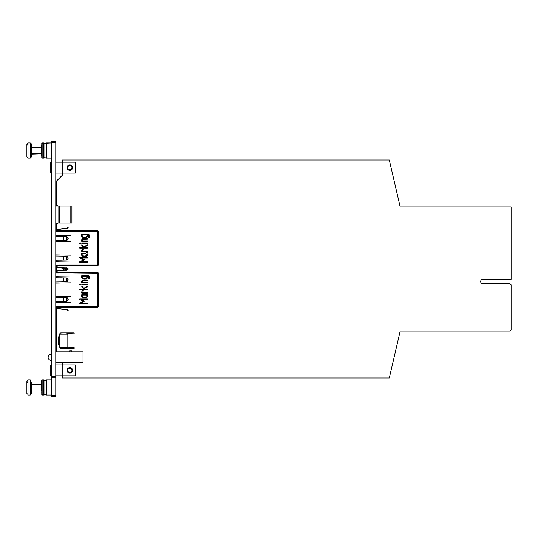 <?xml version="1.0" encoding="UTF-8"?>
<svg xmlns="http://www.w3.org/2000/svg" width="538" height="538" viewBox="0 0 538 538"><rect width="100%" height="100%" fill="white"/><g stroke="black" fill="none" stroke-linecap="round" stroke-linejoin="round"><path stroke-width="0.81" d="M62.321 162.187L62.321 160.008L389.29 160.008L400.191 206.922L511.1 206.922L511.1 279.289L482.916 279.289A2.246 2.246 0 0 0 480.669 281.535A2.246 2.246 0 0 0 482.916 283.782L510.011 283.782L511.1 284.871L511.1 329.989L510.011 331.078L400.191 331.078L389.29 377.992L62.321 377.992L62.321 375.813M62.321 364.912L62.267 362.679M56.329 351.886L56.329 308.684M56.329 308.227L56.329 307.144M56.335 272.268L56.335 271.186M56.335 270.728L56.335 267.272M56.335 266.814L56.335 265.732M56.335 230.856L56.335 229.766M56.335 229.316L56.342 223.438M56.342 205.57L56.342 181.245L62.321 175.267L62.321 173.088M50.767 162.516L50.767 172.759L51.426 172.759L51.426 173.633L51.426 161.642L51.426 162.516L50.767 162.516M50.767 365.235L50.767 375.484L51.426 375.484L51.426 376.358L51.426 364.367L51.426 365.235L50.767 365.235M72.569 167.641A2.724 2.724 153.4 0 0 68.481 165.28A2.724 2.724 153.4 0 0 68.481 170.001A2.724 2.724 153.4 0 0 72.569 167.641M71.964 167.641A2.125 2.125 153.4 0 0 68.783 165.798A2.125 2.125 153.4 0 0 68.783 169.477A2.125 2.125 153.4 0 0 71.964 167.641M72.569 370.359A2.724 2.724 153.4 0 0 68.481 367.999A2.724 2.724 153.4 0 0 68.481 372.72A2.724 2.724 153.4 0 0 72.569 370.359M71.964 370.359A2.125 2.125 153.4 0 0 68.783 368.523A2.125 2.125 153.4 0 0 68.783 372.202A2.125 2.125 153.4 0 0 71.964 370.359M26.9 387.925L26.9 389.048L26.9 387.925M26.9 391.059L26.9 392.182L26.9 391.059M26.9 385.988L26.9 387.111L26.9 385.988M26.9 382.854L26.9 383.977L26.9 382.767L26.9 383.977L26.9 382.767L28.01 381.785L28.01 381.032L28.01 381.785L26.9 382.854M31.661 384.69L31.661 390.743L31.661 384.69M31.325 381.973L31.325 393.937L31.325 381.973M28.01 380.453L28.01 381.032L28.01 380.453L26.9 381.415L26.9 392.202L26.9 381.415L26.9 392.202L26.9 381.415L26.9 386.311L26.9 381.415L28.01 380.453L28.01 379.895L26.9 381.065L26.9 392.33L26.9 381.065L28.01 379.895L28.01 380.453M26.9 389.747L26.9 388.631L26.9 389.747M28.01 394.488L26.9 393.534L26.9 382.74L26.9 393.534L26.9 382.74L26.9 393.534L28.01 394.488M41.776 382.895L41.776 382.088L41.265 382.088L41.265 384.206L31.661 384.206L41.265 384.206L41.776 380.279L41.776 394.67L41.776 380.279L42.152 379.895L42.152 381.032L42.152 379.895L43.612 379.895L41.776 380.279L41.776 394.67L42.152 395.047L42.152 381.032L42.152 395.047L43.612 395.047L43.612 379.895L43.612 395.047L41.776 394.67L41.776 382.895M41.265 390.743L41.265 382.895L41.265 390.743M43.988 381.355L43.612 379.895L43.988 380.279L43.988 394.67L43.988 381.355M46.181 381.355L46.181 380.279L43.988 380.279L46.557 379.895L46.557 381.032L46.557 379.895L51.043 379.895L46.557 379.895L46.181 380.279L46.181 394.67L46.181 381.355M51.043 381.032L51.043 395.047L51.043 381.032M51.426 381.355L51.043 379.895L51.426 380.279L51.426 394.67L51.426 381.355M46.557 395.047L46.557 381.032L46.557 395.047L51.043 395.047L46.557 395.047L46.181 394.67L43.612 395.047L43.988 394.67L46.557 395.047M26.9 149.746L26.9 148.602L26.9 149.746M26.9 147.069L26.9 145.919L26.9 147.069M26.9 152.388L26.9 151.245L26.9 152.388M26.9 155.072L26.9 153.922L26.9 155.072M31.661 153.794L31.325 146.921L31.325 154.13L41.265 153.794L41.265 154.453L41.265 146.605L41.265 147.257L31.661 147.257L41.265 147.257L41.265 145.146L41.265 155.912L41.265 145.146L41.265 155.912L41.265 153.794L31.661 153.794M31.325 156.302L31.325 144.749L31.325 156.302M28.01 143.76L28.01 144.426L26.9 145.428L28.01 144.426L28.01 143.29L26.9 144.292L26.9 155.623L26.9 144.292L26.9 155.623L26.9 144.292L26.9 149.443L26.9 144.292L28.01 143.29L28.01 143.76M26.9 152.57L26.9 151.615L26.9 152.57M28.01 157.768L26.9 156.76L26.9 145.428L26.9 156.76L26.9 145.428L26.9 156.76L28.01 157.768M41.776 155.912L41.776 145.146L41.265 145.146L41.776 145.146L41.776 143.33L41.776 157.721L41.776 143.33L42.152 142.953L42.152 143.76L42.152 142.953L43.612 142.953L41.776 143.33L41.776 157.721L42.152 158.105L42.152 143.76L42.152 158.105L43.612 158.105L43.612 142.953L43.612 158.105L41.776 157.721L41.776 155.912L41.265 155.912L41.776 155.912M43.988 157.721L43.988 143.33L43.612 142.953L43.988 143.33L43.988 157.721L43.612 158.105L46.181 157.721L46.181 143.33L46.557 142.953L46.557 143.76L46.557 142.953L51.043 142.953L43.988 143.33L46.181 143.33L46.181 157.721L46.557 158.105L46.557 143.76L46.557 158.105L51.043 158.105L51.043 142.953L51.043 158.105L43.988 157.721M51.426 157.721L51.426 143.33L51.043 142.953L51.426 143.33L51.426 157.721L51.043 158.105L51.426 157.721M51.305 354.132L51.305 360.453A3.161 3.161 0 0 1 48.131 357.232A3.161 3.161 0 0 1 51.426 354.132L51.426 360.453M55.784 376.788L55.784 142.57L51.426 142.57L51.426 376.788L55.784 376.788L55.784 396.519L51.426 396.519L51.426 395.43L51.426 396.519L55.784 396.519M51.426 159.026L51.426 161.212M55.784 378.974L51.426 378.974L51.426 395.43L55.784 395.43M51.426 378.974L51.426 376.788M51.426 204.897L51.426 224.084M51.426 342.35L51.426 339.081L51.426 342.35M51.426 230.466L51.426 266.108M51.426 271.885L51.426 307.521M51.426 141.481L55.784 141.481L55.784 142.57M55.784 377.884L51.426 377.884L55.784 377.884M61.016 302.632L61.016 301.536L61.016 302.632M61.016 276.788L61.016 277.877L61.016 276.788M58.77 272.705L55.784 272.705L59.052 272.705L58.77 272.268L77.196 272.268M55.784 307.144L58.77 307.144L55.784 307.144L58.77 307.144L58.77 306.707L55.784 306.707L59.052 306.707M97.855 279.915L97.855 299.505L97.855 279.915M87.405 280.473L82.57 280.648L82.375 282.363L87.405 282.363L87.391 282.907L81.789 282.907C80.727 278.993 85.004 279.989 87.405 279.928L87.405 280.473M83.282 291.058L82.354 292.591L87.364 292.591L87.364 293.136L81.81 293.136C81.574 291.865 81.904 290.991 82.805 290.52L83.282 290.52L83.282 291.058M86.948 294.992L86.948 294.992C89.644 299.054 79.685 299.115 81.789 294.676C83.773 294.972 85.455 294.757 86.82 294.03L87.364 294.03L86.948 294.992M82.327 295.221C80.828 298.758 89.456 297.568 86.04 295.221L82.327 295.221M66.961 301.435L68.205 299.693L66.665 301.441L66.651 297.595L67.129 297.608L68.205 299.343L66.961 297.595M55.784 302.719L70.612 302.464A0.437 0.437 90 0 0 71.043 302.033L71.043 297.003A0.437 0.437 90 0 0 70.612 296.566L55.784 296.317M97.048 298.644L97.048 280.769A0.874 0.874 -90 0 1 97.634 279.948L98.286 279.948L98.286 299.471L97.634 299.471A0.874 0.874 -90 0 1 97.048 298.644M97.17 272.705L97.855 272.921L97.634 273.176A0.874 0.874 -90 0 1 97.257 272.921L97.048 272.268L97.634 272.268L98.286 273.176L59.052 272.766M55.784 272.921L59.052 272.921L59.335 272.268L97.048 272.268M55.784 283.102L70.612 282.847A0.437 0.437 90 0 0 71.043 282.41L71.043 277.386A0.437 0.437 90 0 0 70.612 276.949L55.784 276.693M55.784 306.492L59.052 306.647M97.17 306.707L97.855 306.492L97.634 306.236A0.874 0.874 90 0 0 97.257 306.492L97.048 307.144L59.335 307.144L59.052 306.492L97.634 306.492L97.634 299.471L98.286 299.471L97.634 299.471L97.634 279.948L98.286 279.948L98.286 273.176L97.634 273.176L97.634 279.948L98.286 279.948L98.286 273.176L97.855 273.176M79.765 299.491L79.752 298.98L87.385 298.98L87.385 299.525L81.225 299.525L84.506 301.166L81.225 303.163L87.385 303.163L87.385 303.728L79.752 303.728L79.752 303.197L83.619 301.327L79.765 299.491M83.894 289.02L81.81 286.949L81.81 286.243L83.807 288.207L87.364 286.324L87.364 286.936L84.19 288.617L84.6 289.02L87.364 289.02L87.364 289.558L79.752 289.558L79.752 289.02L83.894 289.02M79.752 284.858L79.752 284.313L80.559 284.313L80.559 284.858L79.752 284.858M81.823 284.858L81.823 284.313L87.364 284.313L87.364 284.858L81.823 284.858M86.329 278.852C83.874 279.168 80.74 279.04 81.789 275.691L88.306 275.691C89.382 276.276 89.738 277.332 89.355 278.852L88.824 278.852L88.79 276.593L87.364 276.229C87.687 277.554 87.344 278.428 86.329 278.852M82.327 276.236C81.07 279.269 88.057 279.296 86.82 276.236L82.327 276.236M88.306 275.691L89.005 275.933M68.205 299.693L68.205 299.343M67.902 299.336L67.902 299.693M66.651 297.595L55.784 297.406L63.766 297.548L63.766 301.488L66.651 301.441M55.784 301.63L63.766 301.488L55.784 301.623M66.961 277.978L68.205 279.726L66.651 277.978L66.665 281.818L68.205 280.076L66.961 281.818M67.902 280.076L67.902 279.72M68.205 280.076L68.205 279.726M66.651 281.818L55.784 282.006L63.766 281.872L63.766 277.924L55.784 277.79L66.651 277.978M55.784 308.516L66.665 309.76L67.902 310.903L68.124 310.513M66.651 309.76L66.961 309.397L68.205 310.594M66.961 309.397L63.766 309.323L63.766 309.76M55.784 308.059L63.766 309.323M67.243 269.168L66.665 269.652L67.411 269L66.651 268.348L66.961 267.978L68.205 269.182L67.721 269.309M67.721 268.691L68.205 268.818L67.129 269.901L66.82 269.592M66.665 270.089L66.665 269.706L66.665 270.089L63.766 270.089L55.784 271.36M66.651 269.652L55.784 270.903M97.331 272.705L97.331 272.268M97.855 272.921L98.286 272.921M97.331 306.707L97.634 307.144L98.286 306.492L97.634 306.236L98.286 306.236L98.286 299.471M97.331 307.144L91.312 307.144M97.855 306.492L98.286 306.492M97.855 306.236L98.286 306.236M97.855 299.471L97.855 298.644L98.286 298.644M98.286 280.769L97.855 280.769L97.855 279.948M89.348 307.144L77.196 307.144M82.812 307.144A0.437 0.437 90 0 1 82.435 307.366L81.884 307.366A0.437 0.437 -90 0 1 81.507 307.144M73.054 307.144L58.77 307.144M81.507 272.268A0.437 0.437 -90 0 1 81.884 272.053L82.435 272.053A0.437 0.437 -90 0 1 82.812 272.268M55.784 272.268L58.77 272.268M59.805 347.34L59.805 334.051M58.864 336.875L58.864 344.515C58.575 343.405 58.568 346.99 58.588 340.695L58.588 340.695C58.568 334.401 58.575 337.978 58.864 336.875L59.14 336.875M59.805 346.23L59.254 346.23L59.254 344.179L59.805 344.179M59.254 344.179L59.254 346.183M59.805 337.205L59.14 337.097L59.14 335.268L59.805 335.154M66.947 347.225L59.826 347.561A1.11 1.11 -90 0 0 60.915 348.442L66.725 348.442A1.11 1.11 -90 0 0 67.835 347.34L59.805 347.225M59.805 334.159L67.835 334.159L67.835 347.225L67.835 334.051A1.11 1.11 -90 0 0 66.725 332.941L60.915 332.941A1.11 1.11 -90 0 0 59.826 333.829L66.947 334.159M71.238 347.561L71.238 348.442L74.17 348.442L74.17 347.561L74.17 348.442L74.17 347.561L67.741 347.777M71.238 348.442L66.725 348.442M67.741 333.614L74.17 333.829L74.17 332.941L74.17 333.829M66.947 333.829L66.557 333.829M66.557 332.941L74.17 332.941M71.238 332.941L71.238 333.829M51.305 360.453L51.305 360.447A3.161 3.161 0 0 1 48.951 355.161M83.027 362.679L83.027 351.886L55.784 351.886L55.784 362.679L83.027 362.679M71.783 351.886L71.783 350.796L69.604 350.796L69.604 351.886L71.783 351.886M55.784 364.912L62.213 364.912L62.213 375.813L75.293 375.813L75.293 364.912L62.213 364.912L62.213 375.813L55.784 375.813M71.91 217.029L71.91 219.605M71.91 217.776L71.91 218.865L71.91 217.776M71.91 211.979L71.91 209.403M71.91 210.143L71.91 211.232L71.91 210.143M55.784 206L71.91 206L71.91 207.312M57.31 206L57.31 205.57L55.784 205.57M71.91 213.411L71.91 207.964M71.91 206L71.91 223.008L70.821 223.008L70.821 206M55.784 223.008L59.705 223.008L59.705 206L59.705 223.008L70.821 223.008M58.837 223.008L58.837 206M71.91 223.008L71.91 221.696M71.91 215.597L71.91 221.044M57.31 223.008L57.31 223.438L55.784 223.438M55.784 162.187L62.213 162.187L62.213 173.088L75.293 173.088L75.293 162.187L62.213 162.187L62.213 173.088L55.784 173.088M61.016 261.212L61.016 260.116L61.016 261.212M61.016 235.368L61.016 236.464L61.016 235.368M55.784 230.856L58.77 230.856L58.77 231.286L55.784 231.286L59.052 231.286M55.784 265.732L58.77 265.732L55.784 265.732L58.77 265.732L58.77 265.295L55.784 265.295L59.052 265.295M97.855 238.495L97.855 258.085L97.855 238.495M87.405 239.054L82.57 239.235L82.375 240.95L87.405 240.95L87.391 241.488L81.789 241.488C80.727 237.581 85.004 238.569 87.405 238.516L87.405 239.054M83.282 249.639L82.354 251.179L87.364 251.179L87.364 251.717L81.81 251.717C81.574 250.446 81.904 249.571 82.805 249.101L83.282 249.101L83.282 249.639M86.948 253.58L86.948 253.58C89.644 257.641 79.685 257.702 81.789 253.257C83.773 253.553 85.455 253.344 86.82 252.618L87.364 252.618L86.948 253.58M82.327 253.801C80.828 257.339 89.456 256.149 86.04 253.801L82.327 253.801M66.961 260.022L68.205 258.274L67.129 260.009L66.665 260.022L66.651 256.175L67.129 256.196L68.205 257.924L66.961 256.182M55.784 261.307L70.612 261.051A0.437 0.437 90 0 0 71.043 260.614L71.043 255.584A0.437 0.437 90 0 0 70.612 255.153L55.784 254.898M97.048 257.231L97.048 239.356A0.874 0.874 -90 0 1 97.634 238.529L98.286 238.529L98.286 258.052L97.634 258.052A0.874 0.874 -90 0 1 97.048 257.231M97.17 231.286L97.855 231.508L97.634 231.764A0.874 0.874 -90 0 1 97.257 231.508L97.048 230.856L97.634 230.856L98.286 231.764L59.052 231.353M55.784 231.508L59.052 231.508L59.335 230.856L97.048 230.856M55.784 241.683L70.612 241.434A0.437 0.437 90 0 0 71.043 240.997L71.043 235.967A0.437 0.437 90 0 0 70.612 235.53L55.784 235.281M55.784 265.079L59.052 265.227M97.17 265.295L97.855 265.079L97.634 264.817A0.874 0.874 90 0 0 97.257 265.079L97.048 265.732L59.335 265.732L59.052 265.079L97.634 265.079L97.634 258.052L98.286 258.052L97.634 258.052L97.634 238.529L98.286 238.529L98.286 231.764L97.634 231.764L97.634 238.529L98.286 238.529L98.286 231.764L97.855 231.764M79.765 258.079L79.752 257.561L87.385 257.561L87.385 258.106L81.225 258.106L84.506 259.753L81.225 261.75L87.385 261.75L87.385 262.309L79.752 262.309L79.752 261.777L83.619 259.908L79.765 258.079M83.894 247.608L81.81 245.536L81.81 244.83L83.807 246.794L87.364 244.904L87.364 245.516L84.19 247.198L84.6 247.608L87.364 247.608L87.364 248.139L79.752 248.139L79.752 247.608L83.894 247.608M79.752 243.445L79.752 242.9L80.559 242.9L80.559 243.445L79.752 243.445M81.823 243.445L81.823 242.9L87.364 242.9L87.364 243.445L81.823 243.445M86.329 237.433C83.874 237.749 80.74 237.621 81.789 234.272L88.306 234.272C89.382 234.864 89.738 235.913 89.355 237.433L88.824 237.433L88.79 235.173L87.364 234.81C87.687 236.135 87.344 237.009 86.329 237.433M82.327 234.824C81.07 237.857 88.057 237.877 86.82 234.824L82.327 234.824M88.306 234.272L89.005 234.521M68.205 258.274L68.205 257.924M67.902 257.924L67.902 258.28M66.651 256.175L55.784 255.987L63.766 256.128L63.766 260.069L66.651 260.022M55.784 260.21L63.766 260.069L55.784 260.21M66.961 236.565L68.205 238.307L66.651 236.559L66.665 240.405L68.205 238.657L66.961 240.399M67.902 238.664L67.902 238.307M68.205 238.657L68.205 238.307M66.651 240.405L55.784 240.594L63.766 240.452L63.766 236.512L55.784 236.377L66.651 236.559M66.961 267.978L63.766 267.911L63.766 268.348L66.651 268.348M55.784 266.64L63.766 267.911M55.784 267.097L63.766 268.348M66.82 228.173L67.902 227.097L68.205 227.406L67.129 228.482L66.651 228.24L67.243 227.756M66.665 228.67L66.665 228.287L66.665 228.67L63.766 228.67L55.784 229.941M66.651 228.24L55.784 229.484M97.331 231.286L97.331 230.856M97.855 231.508L98.286 231.508M97.331 265.295L97.634 265.732L98.286 265.079L97.634 264.817L98.286 264.817L98.286 258.052M97.855 265.079L98.286 265.079M97.855 264.817L98.286 264.817M97.855 258.052L97.855 257.231L98.286 257.231M98.286 239.356L97.855 239.356L97.855 238.529M89.348 265.732L77.196 265.732M82.812 265.732A0.437 0.437 90 0 1 82.435 265.947L81.884 265.947A0.437 0.437 -90 0 1 81.507 265.732M73.054 265.732L58.77 265.732M89.348 230.856L77.196 230.856M81.507 230.856A0.437 0.437 -90 0 1 81.884 230.634L82.435 230.634A0.437 0.437 -90 0 1 82.812 230.856M58.77 230.856L61.352 230.856M30.215 381.032L30.215 379.895L28.01 379.895L30.215 379.895L30.215 395.047L30.215 381.032M28.01 395.047L28.01 381.785L28.01 395.047L30.215 395.047L31.325 393.944L30.215 395.047L28.01 395.047M30.215 158.105L30.215 142.953L28.01 142.953L26.9 144.056L26.9 155.738L26.9 144.056L28.01 142.953L30.215 142.953C32.179 144.426 31.009 143.619 31.325 144.749L31.325 156.988L31.325 144.749C31.009 143.619 32.179 144.426 30.215 142.953L30.215 158.105L31.325 156.995L30.215 158.105L28.01 158.105L28.01 144.426L28.01 158.105L30.215 158.105M66.82 297.608L66.82 301.428M66.82 281.804L66.82 277.991M66.665 309.713L66.665 309.323M63.766 270.089L63.766 269.652M97.634 272.705L97.634 272.268M97.634 306.707L97.634 307.144M59.14 337.097L59.14 335.268M59.254 337.205L59.254 335.208M67.835 347.561L67.835 348.442M67.835 332.941L67.835 333.829M66.82 256.196L66.82 260.009M66.82 240.392L66.82 236.572M66.665 268.294L66.665 267.911M63.766 228.67L63.766 228.24M97.634 231.286L97.634 230.856M97.634 265.295L97.634 265.732M26.9 393.937L26.9 393.46L26.9 393.937M31.661 390.743L31.325 391.079L31.661 390.743M51.426 394.67L51.043 395.047L51.426 394.67M41.776 392.854L41.265 392.854L41.776 392.854"/></g></svg>
